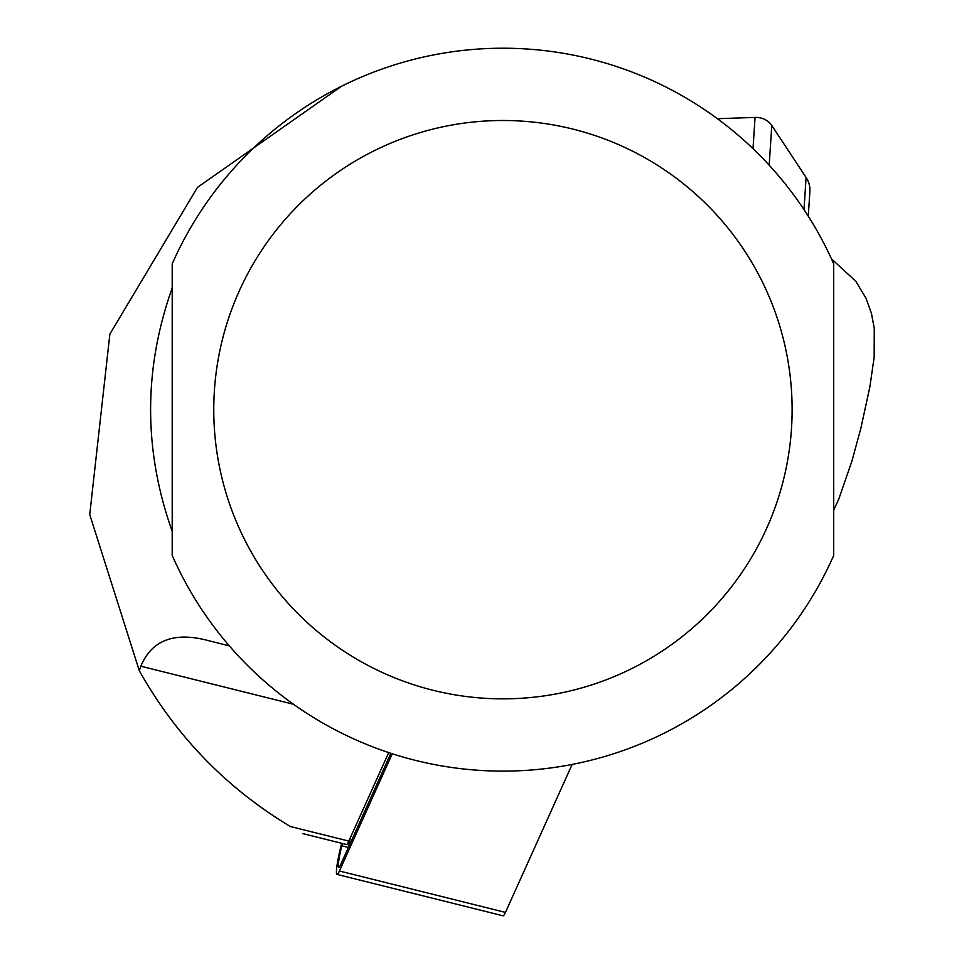 <?xml version="1.0" encoding="UTF-8"?>
<svg xmlns="http://www.w3.org/2000/svg" width="964" height="964" viewBox="0 0 964 964"><rect width="100%" height="100%" fill="white"/><g stroke="black" fill="none" stroke-linecap="round" stroke-linejoin="round"><path stroke-width="1.45" d="M341.654 843.295L341.075 845.609A28.92 3.025 -76 0 0 337.014 874.408A28.92 3.025 -76 0 0 339.424 871.01L392.264 753.776M342.389 843.476L341.81 845.802A21.69 2.265 -76 0 0 339.256 867.142A21.69 2.265 -76 0 0 340.569 864.841L390.842 753.318M337.014 874.408L503.051 915.8A28.92 3.025 -76 0 0 505.449 912.402L572.134 764.452M348.233 847.85L350.293 837.837M287.019 824.521L290.309 826.51C226.215 787.901 175.882 735.978 139.298 670.703L140.852 666.208C151.902 639.843 174.689 631.384 209.188 640.831L229.299 645.844L209.188 640.831M302.672 833.583L346.425 844.488A28.92 3.025 104 0 0 348.823 841.09L388.709 752.607M172.207 555.505L172.207 263.835A361.476 361.476 0 0 1 833.691 263.835L833.691 555.505A361.476 361.476 0 0 1 172.207 555.505M172.207 287.947C143.419 369.092 143.419 450.248 172.207 531.393L172.207 287.947M341.642 86.194L197.475 187.377L109.872 334.074L89.736 514.559L139.298 670.703M234.638 786.805L243.314 793.938M254.93 802.904L260.075 806.675M267.679 812.013L282.163 821.521M717.433 118.705L755.053 117.415A18.075 15.569 3.7 0 1 771.778 125.477L806.097 177.484A28.92 24.907 3.7 0 1 809.893 191.366L808.278 216.189M339.424 871.01L505.449 912.402M348.317 847.416L341.81 845.802M290.309 826.51L348.823 841.09M213.767 409.676A289.176 289.176 0 0 0 502.943 698.852A289.176 289.176 0 0 0 792.119 409.676A289.176 289.176 0 0 0 502.943 120.5A289.176 289.176 0 0 0 213.767 409.676M140.852 666.208L293.49 704.274M806.097 177.484L804 209.586M769.188 165.169L771.778 125.477M755.053 117.415L753.005 148.649M833.691 510.221L838.825 498.954L851.959 460.985L860.816 428.438L869.829 387.07L874.167 357.198L874.264 328.35L871.396 313.18L865.985 298.238L855.803 281.235L831.462 258.87"/></g></svg>
